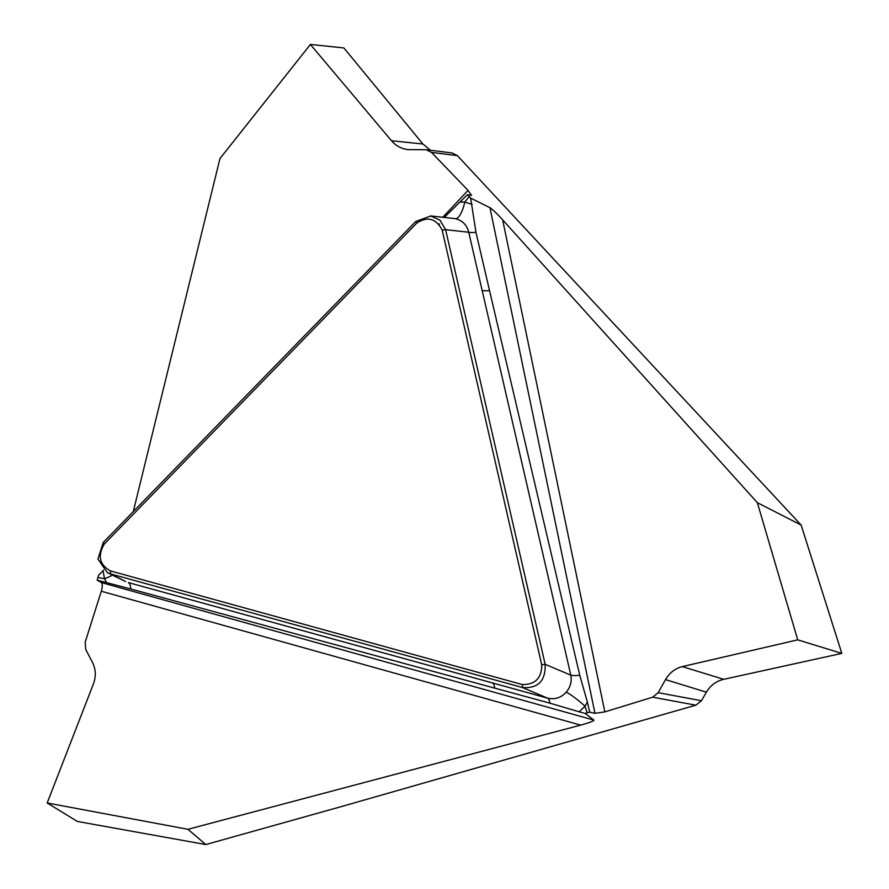 <?xml version="1.0" encoding="UTF-8"?>
<svg xmlns="http://www.w3.org/2000/svg" width="889" height="889" viewBox="0 0 889 889"><rect width="100%" height="100%" fill="white"/><g stroke="black" fill="none" stroke-linecap="round" stroke-linejoin="round"><path stroke-width="1.33" d="M585.118 713.434L579.172 711.811L585.006 706.21L587.407 702.188L589.696 712.133L594.974 713.322L604.842 711.878L652.715 697.187L658.149 692.687L665.517 679.618C669.55 672.773 675.14 668.428 682.319 666.606L797.722 639.858L841.816 653.393L723.735 679.318C716.267 681.052 710.478 685.33 706.377 692.164L701.454 700.721L695.831 705.188L341.654 806.501L205.815 844.55L187.946 829.304L580.684 725.113C589.485 722.69 593.919 721.023 593.963 720.112L585.118 713.434L587.151 712.845A1713.159 1615.169 108.2 0 1 585.006 706.21A18.958 2.478 40.1 0 0 566.16 692.187C570.438 687.175 571.983 681.507 570.816 675.173L468.736 232.24C466.892 224.917 462.424 220.405 455.324 218.716L454.046 218.516M444.278 217.438L467.458 194.669L471.559 195.38L468.047 190.39L431.509 152.408L426.198 149.719L408.018 149.619C401.439 148.83 395.927 145.874 391.482 140.74L310.405 44.45L343.876 47.939L422.92 144.018L430.487 150.263M452.201 152.975L457.402 155.653L801.145 525.077L757.339 502.674L502.652 219.839C496.684 213.338 492.45 209.282 489.95 207.682L470.659 198.114L469.225 196.569A1713.159 1615.169 108.2 0 1 464.747 202.047A18.958 6.279 -79.1 0 1 455.324 218.716M580.684 725.113L101.29 591.241C102.557 586.707 102.557 583.806 101.313 582.539L97.179 580.161L130.727 588.974L549.891 703.155A18.958 6.312 105.4 0 0 547.491 698.121L522.532 687.564L110.514 573.872L107.402 572.683L97.912 559.037L103.302 542.401L415.774 221.45L430.698 216.005L440.044 220.205L445.611 229.673L545.157 664.327C545.713 680.841 538.167 688.586 522.532 687.564L522.432 684.597C535.378 684.541 541.801 677.94 541.723 664.783L442.177 230.129C436.066 218.405 427.587 216.071 416.741 223.117L104.269 544.068C97.446 555.847 99.501 564.793 110.414 570.905L522.432 684.597M589.696 712.133L587.151 712.845M494.706 688.108A18.958 6.312 105.4 0 0 492.284 682.885L547.491 698.121C554.769 699.821 560.992 697.843 566.16 692.187M130.727 588.974A18.958 6.056 105.5 0 0 128.372 582.573L492.284 682.885M467.458 194.669L469.225 196.569M587.407 702.188L579.75 675.251A18.958 3.667 -12.6 0 1 570.816 675.173L545.157 664.327L541.723 664.783M579.75 675.251L489.517 290.536A18.958 3.412 -12.9 0 1 482.071 290.47M549.891 703.155L579.172 711.811M101.29 591.241L85.144 642.314L85.722 649.426L92.423 662.294C95.845 669.206 96.19 676.396 93.445 683.874L47.184 802.978L187.946 829.304M797.722 639.858L757.339 502.674M841.816 653.393L801.145 525.077M470.659 198.114L475.959 232.318A18.958 3.412 -12.9 0 1 468.736 232.24L445.611 229.673L442.177 230.129M489.517 290.536L475.959 232.318M97.179 580.161L97.912 577.528A1713.159 1615.169 108.2 0 1 104.535 578.683A18.958 3.8 162.9 0 0 112.481 575.15M103.635 570.105L98.501 575.394L97.912 577.528M310.405 44.45L219.961 158.564L133.25 511.631M106.636 582.74L104.535 578.683L102.991 570.76M125.527 581.495L110.514 573.872L110.414 570.905M47.184 802.978L77.343 821.447L205.815 844.55M460.324 202.036L464.747 202.047L472.103 204.37M665.517 679.618C669.884 672.262 675.962 667.817 683.752 666.261L797.722 639.858L841.816 653.393L723.735 679.318C716.267 681.041 710.478 685.319 706.377 692.164L665.517 679.618L706.377 692.164M695.831 705.188L652.715 697.187M457.402 155.653L431.509 152.408M101.313 582.539L593.963 720.112M502.652 219.839L604.842 711.878M594.974 713.322L489.95 207.682M658.149 692.687L701.454 700.721M682.319 666.606L723.735 679.318M438.933 224.006L439.555 224.072M103.302 542.401L104.269 544.068M416.741 223.117L415.774 221.45M442.766 217.272L468.047 190.39M391.482 140.74L422.92 144.018M125.393 581.439L107.558 572.749M454.001 218.505L430.42 215.905M426.198 149.719L452.19 152.975"/></g></svg>
